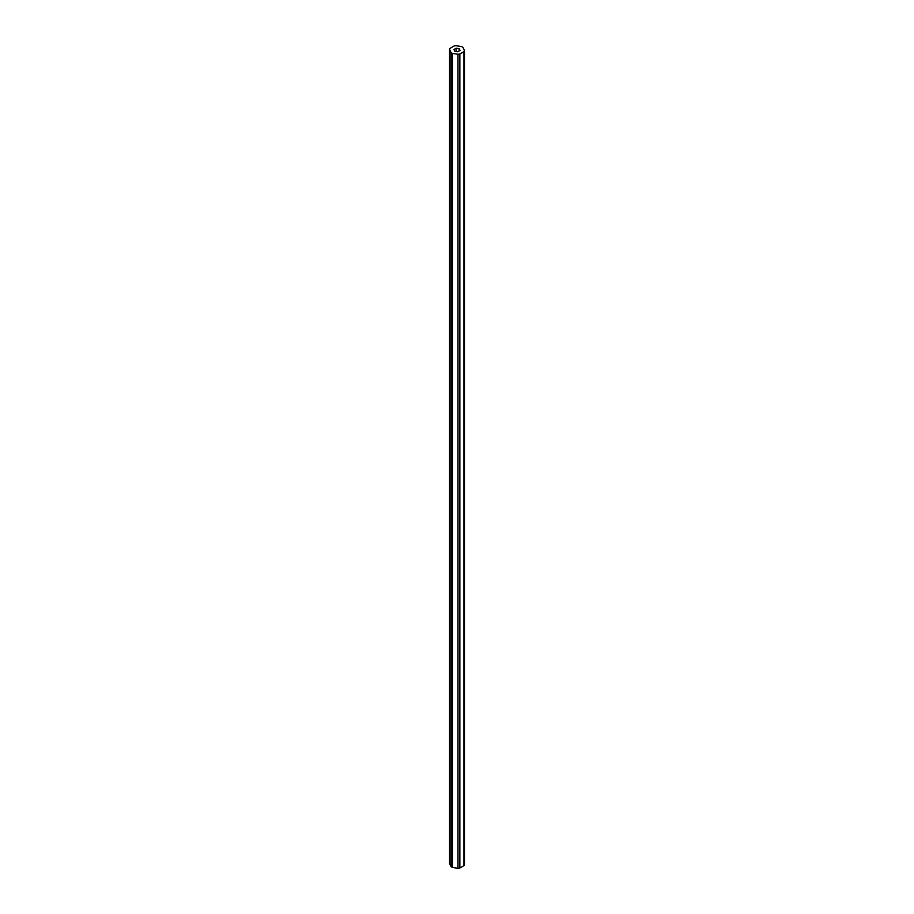 <?xml version="1.0" encoding="UTF-8"?>
<svg xmlns="http://www.w3.org/2000/svg" width="914" height="914" viewBox="0 0 914 914"><rect width="100%" height="100%" fill="white"/><g stroke="black" fill="none" stroke-linecap="round" stroke-linejoin="round"><path stroke-width="1.37" d="M451.059 52.624L451.059 866.643A7.495 4.33 0 0 0 451.699 867.066A7.495 4.33 0 0 0 452.43 867.443L457.983 868.3A7.495 4.33 0 0 0 459.856 868.014L463.924 865.661A7.495 4.33 0 0 0 464.426 864.575L464.426 50.556L462.941 47.357A7.495 4.33 0 0 0 461.57 46.557L456.017 45.7A7.495 4.33 0 0 0 454.144 45.986L450.076 48.339A7.495 4.33 0 0 0 449.574 49.425L451.059 52.624A7.495 4.33 0 0 0 451.699 53.046A7.495 4.33 0 0 0 452.43 53.412L457.983 54.269A7.495 4.33 0 0 0 459.856 53.983L463.924 51.641A7.495 4.33 0 0 0 464.426 50.556M459.171 50.967L459.171 48.682L460.039 50.441L457.754 51.744L454.772 51.275L453.995 49.607M456.143 51.492L456.143 48.248L453.995 49.493M456.143 48.248L456.246 51.504M459.171 48.682L456.246 48.236M449.574 49.425L449.574 863.444L451.059 866.643M452.43 867.443L452.43 53.412M457.983 54.269L457.983 868.3M459.856 868.014L459.856 53.983M463.924 51.641L463.924 865.661M459.251 48.728L459.251 50.921"/></g></svg>
